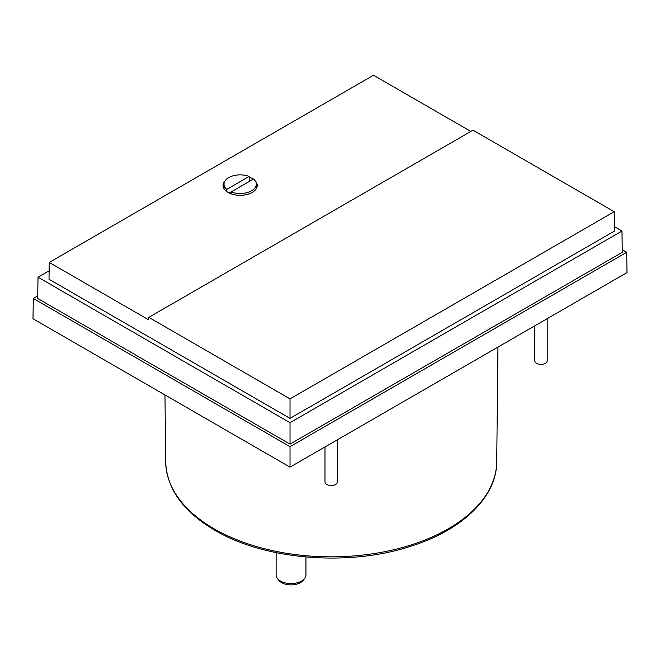 <?xml version="1.0" encoding="UTF-8"?>
<svg xmlns="http://www.w3.org/2000/svg" width="660" height="660" viewBox="0 0 660 660"><rect width="100%" height="100%" fill="white"/><g stroke="black" fill="none" stroke-linecap="round" stroke-linejoin="round"><path stroke-width="0.99" d="M534.79 325.825L534.79 360.789A6.212 3.589 0 0 0 536.605 363.33A6.212 3.589 0 0 0 543.378 364.105A6.212 3.589 0 0 0 547.214 360.789L547.214 318.648M324.992 446.952L324.992 481.915A6.212 3.589 0 0 0 326.807 484.457A6.212 3.589 0 0 0 333.58 485.232A6.212 3.589 0 0 0 337.417 481.915L337.417 439.774M255.172 180.749A17.086 9.867 180 0 1 257.243 185.452A17.086 9.867 180 0 1 246.691 194.568A17.086 9.867 180 0 1 228.071 192.431A17.086 9.867 180 0 1 223.063 185.452A17.086 9.867 180 0 1 225.134 180.749M249.166 177.07A17.086 9.867 180 0 1 252.236 178.481A17.086 9.867 180 0 1 253.283 179.14M276.119 552.626L276.119 574.976A14.916 8.613 0 0 0 277.414 578.49A14.916 8.613 0 0 0 280.483 581.064A14.916 8.613 0 0 0 304.639 578.49A14.916 8.613 0 0 0 305.943 574.976L305.943 556.99M229.218 193.033L253.564 178.984A16.153 9.331 180 0 1 256.311 184.181A16.153 9.331 180 0 1 247.748 192.415A16.153 9.331 180 0 1 231.14 191.928L231.14 193.834M277.414 578.49L278.834 580.321A13.357 7.714 0 0 0 281.581 582.623A13.357 7.714 0 0 0 303.221 580.321L304.639 578.49M226.743 191.573L226.743 189.387L249.166 176.443L249.166 181.517M226.743 189.387A16.153 9.331 180 0 1 223.996 184.181A16.153 9.331 180 0 1 232.559 175.956A16.153 9.331 180 0 1 249.166 176.443M290.021 398.879L290.021 418.382L49.005 279.229L49.261 262.441L148.772 319.894L148.813 317.353L473.005 130.177L614.221 211.703L290.021 398.879L148.813 317.353M49.261 262.441L373.494 75.24L470.827 131.439M290.021 418.382L614.51 231.033L614.221 211.703M614.443 226.685L621.976 231.033L290.021 422.689L38.024 277.2L49.137 270.79M38.024 277.2L37.703 298.46L290.021 444.13L622.297 252.293L621.976 231.033M290.021 422.689L290.021 444.13M622.264 249.736L626.695 252.293L290.021 446.671L33.305 298.46L37.736 295.903M33.305 298.46L33 318.747L290.021 467.14L290.021 446.671M290.021 467.14L627 272.588L626.695 252.293M214.162 528.841A165.528 95.568 0 0 0 394.078 549.664A165.528 95.568 0 0 0 496.724 461.852C496.782 496.947 462.437 530.005 411.147 546.134C349.074 566.8 264.891 560.051 214.805 530.236C183.166 511.566 166.79 488.771 165.685 461.852A165.528 95.568 0 0 0 214.162 528.841M496.724 461.852L497.954 347.094M256.311 184.181L256.311 188.669M223.996 184.181L223.996 188.669M165.685 461.852L164.967 394.944"/></g></svg>
